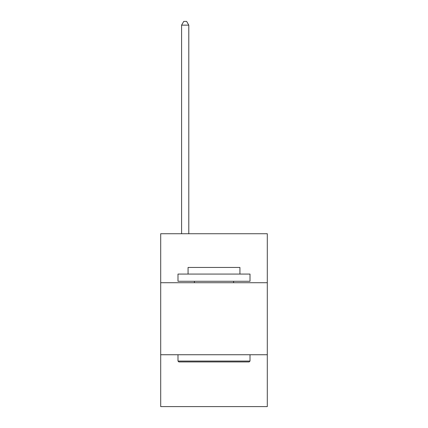 <?xml version="1.0" encoding="UTF-8"?>
<svg xmlns="http://www.w3.org/2000/svg" width="428" height="428" viewBox="0 0 428 428"><rect width="100%" height="100%" fill="white"/><g stroke="black" fill="none" stroke-linecap="round" stroke-linejoin="round"><path stroke-width="0.64" d="M267.302 282.715L267.302 233.736L160.698 233.736L160.698 282.715L267.302 282.715L267.302 406.6L160.698 406.6L160.698 282.715M267.302 354.742L160.698 354.742M178.851 361.944L177.989 361.077L250.011 361.077L249.15 361.944L178.851 361.944M250.011 274.07L250.011 281.271L177.989 281.271L177.989 274.07L250.011 274.07M188.069 274.07L188.069 267.447L239.931 267.447L239.931 274.07M250.011 354.742L250.011 361.077M177.989 354.742L177.989 361.077M233.592 281.271L233.592 282.715M194.408 281.271L194.408 282.715M188.791 233.736L188.791 25.145L181.59 25.145L181.59 233.736M181.59 25.145L183.751 21.4L186.629 21.4L188.791 25.145"/></g></svg>
